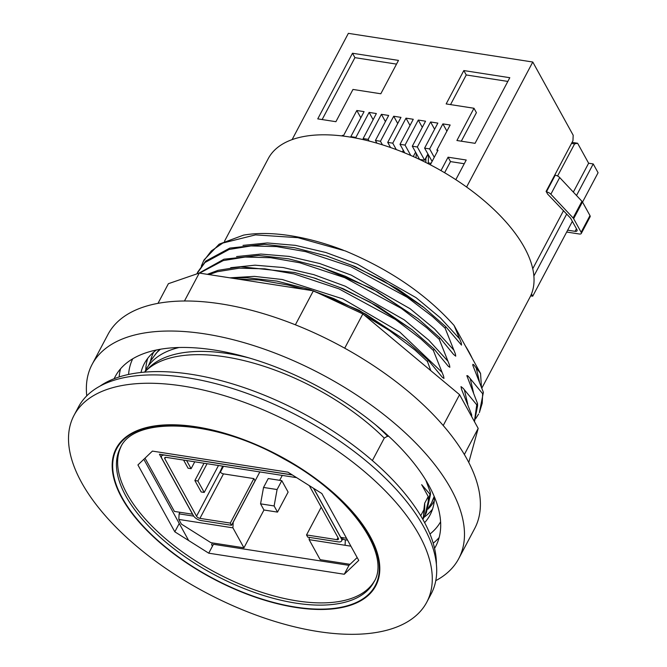 <?xml version="1.0" encoding="UTF-8"?>
<svg xmlns="http://www.w3.org/2000/svg" width="667" height="667" viewBox="0 0 667 667"><rect width="100%" height="100%" fill="white"/><g stroke="black" fill="none" stroke-linecap="round" stroke-linejoin="round"><path stroke-width="1" d="M188.669 540.545L143.83 459.288M212.481 542.93L211.597 544.597L212.456 546.156M567.667 230.182L575.087 231.332A3.577 1.701 -152.1 0 0 577.038 230.807A3.577 1.701 -152.1 0 0 576.905 229.606L570.81 218.559A3.577 1.701 -152.1 0 0 570.277 217.851L547.615 194.072L546.406 191.871A4.294 2.043 27.9 0 1 550.859 194.23L573.111 217.967A3.577 1.701 27.9 0 1 573.637 218.676L581.14 232.274A3.577 1.701 27.9 0 1 581.274 233.475A3.577 1.701 27.9 0 1 579.331 234L566.683 232.041M546.406 191.871L555.236 175.188A4.294 2.043 27.9 0 1 559.688 177.547L581.941 201.284A3.577 1.701 27.9 0 1 582.474 201.993L589.978 215.591A3.577 1.701 27.9 0 1 590.112 216.792L581.274 233.475M557.595 175.996L574.595 143.897L577.605 143.247L588.627 163.223L573.337 192.104M563.523 210.639L532.75 268.751M466.592 187.027L532.783 62.023L573.186 135.243L572.953 140.704L546.098 191.429L546.34 191.863L555.211 175.246M456.912 140.512L475.062 143.33L509.805 77.706L463.823 70.56L446.156 103.927L473.987 108.254L456.912 140.512M455.819 179.673L466.225 160.013L448.074 157.195L440.97 170.61M352.493 53.252L317.75 118.876L335.901 121.694L352.976 89.445L380.815 93.772L398.482 60.405L352.493 53.252L354.919 57.654L322.144 119.56M309.446 135.643L308.829 135.718M430.307 164.782L438.019 150.217L436.893 150.042L450.15 125.012L442.888 123.887L429.631 148.908L424.604 148.124L437.852 123.103L430.59 121.969L417.342 146.998L412.306 146.215L425.554 121.194L418.301 120.06L405.044 145.089L400.008 144.305L413.265 119.276L406.003 118.151L392.755 143.172L387.719 142.396L400.967 117.367L393.705 116.241L380.457 141.262L375.421 140.479L388.678 115.458L381.416 114.324L368.159 139.353L363.131 138.569L376.38 113.548L369.118 112.415L355.87 137.444L350.834 136.66L364.082 111.631L356.82 110.505L343.572 135.526L342.421 135.351L342.113 135.935M292.096 139.628L348.366 33.35L532.783 62.023M530.64 295.881L532.716 296.198L572.344 221.344M582.533 202.101L598.082 172.736L593.221 163.94L576.513 195.498M554.736 175.113L555.177 175.179M432.116 161.364L424.604 148.124M427.872 154.06L424.629 160.197L419.593 159.413L412.306 146.215M415.583 152.151L413.257 156.545M403.285 150.233L402.376 151.951M437.519 151.167L436.893 150.042M473.987 108.254L476.413 112.656L461.306 141.196M463.823 70.56L466.25 74.962L450.55 104.611M507.837 81.424L466.25 74.962M464.257 163.732L450.508 161.597L444.614 172.728M448.074 157.195L450.508 161.597M396.515 64.115L354.919 57.654M442.888 123.887L446.898 131.149M434.267 157.304L429.631 148.908M342.421 135.351L342.796 136.018M343.922 136.16L343.572 135.526M351.15 137.235L350.834 136.66M356.261 138.161L355.87 137.444M363.782 139.753L363.131 138.569M369.093 141.037L368.159 139.353M376.905 143.163L375.421 140.479M382.424 144.831L380.457 141.262M390.554 147.524L387.719 142.396M396.298 149.6L392.755 143.172M404.761 152.918L400.008 144.305M410.764 155.444L405.044 145.089M424.629 160.197L417.342 146.998M356.82 110.505L360.83 117.776M427.814 154.719L425.921 158.287M571.519 143.422L574.595 143.897M572.061 142.388L577.605 143.247M428.281 154.794L427.547 154.677M415.983 152.885L415.249 152.768M403.693 150.967L402.96 150.859M428.472 155.144L428.297 162.89A3.577 1.851 -81.2 0 1 428.231 163.707M430.59 121.969L434.601 129.24M422.103 159.805L422.086 160.647M425.938 157.72L425.871 160.714A10.73 5.544 -81.2 0 1 425.754 162.456M416.183 153.235L416.075 157.821M418.301 120.06L422.303 127.33M413.64 155.811L413.623 156.712M403.885 151.326L403.86 152.543M406.003 118.151L410.013 125.421M393.705 116.241L397.715 123.503M381.416 114.324L385.426 121.594M369.118 112.415L373.128 119.685M427.722 154.702L425.93 158.096M566.7 214.032L533.883 276.021M588.627 163.223L593.221 163.94M531.474 293.955L532.716 296.198M481.866 388.069L529.965 297.232A148.082 70.427 -152.1 0 0 432.049 165.699A148.082 70.427 -152.1 0 0 268.226 158.654L224.521 241.204M472.169 358.246A148.082 70.427 -152.1 0 0 465.191 345.589L480.557 373.445L473.753 364.782L472.903 364.29L472.77 365.199L483.375 392.313L482.65 393.722L469.118 377.272L467.667 375.729L466.833 375.654L477.489 403.443L476.763 404.844L474.387 421.536M99.983 386.126A196.006 93.23 27.9 0 1 301.384 412.489A196.006 93.23 27.9 0 1 436.393 564.24M422.886 519.476A158.813 75.529 -152.1 0 0 423.111 518.401A158.813 75.529 -152.1 0 0 423.845 509.83L420.71 515.749M476.755 404.827L463.232 388.394L461.014 386.602L461.556 389.37L471.611 414.566L471.094 415.549M439.995 337.911L453.518 354.369L455.736 356.161L455.386 353.952L445.139 328.189L445.881 326.797L461.514 345.106L461.272 342.83L454.094 325.479L465.191 345.589M433.367 350.433L434.1 349.049L448.349 366.325L449.841 367.284L449.5 365.074L439.245 339.311L439.987 337.927L418.092 318.693L377.447 291.854L345.489 276.305L320.519 267.025L288.603 258.838L258.638 255.478L223.945 259.205L198.824 273.22M428.214 360.155L442.463 377.447L443.955 378.406L443.605 376.196L433.358 350.433L420.86 338.903L395.473 319.526L338.878 288.819L293.872 273.887L264.799 268.834L239.236 268.176L217.334 271.711L209.071 274.596M430.799 370.652L427.472 361.556L428.214 360.172L406.32 340.937L365.666 314.099L333.708 298.549L308.738 289.27L276.822 281.082L246.857 277.722L231.499 278.089M372.378 460.58L384.275 438.102L388.186 435.768M429.623 493.772L421.669 484.667L428.214 496.531L424.679 503.201L423.845 509.83M425.863 480.282L430.373 492.413L425.021 515.124M426.78 602.176L431.199 593.83A199.583 94.931 -152.1 0 0 299.233 416.55A199.583 94.931 -152.1 0 0 78.431 407.053L74.012 415.391A199.583 94.931 -152.1 0 0 81.591 482.541A199.583 94.931 -152.1 0 0 262.656 617.434A199.583 94.931 -152.1 0 0 426.78 602.176A199.583 94.931 -152.1 0 0 294.814 424.887A199.583 94.931 -152.1 0 0 74.012 415.391M468.768 462.473L478.181 428.397L459.571 394.672L362.848 313.924L313.373 290.812L199.258 273.07L168.392 283.692L157.987 303.36M184.467 301L199.258 273.07M295.381 324.804L313.373 290.812M344.706 348.191L362.848 313.924M458.763 558.587L474.671 528.556A207.454 98.666 -152.1 0 0 337.494 344.28A207.454 98.666 -152.1 0 0 107.987 334.409L92.088 364.44A207.454 98.666 27.9 0 1 205.011 333.909A207.454 98.666 27.9 0 1 399.8 427.889A207.454 98.666 27.9 0 1 458.763 558.587A207.454 98.666 27.9 0 1 435.784 580.649M141.004 372.478A161.672 76.897 27.9 0 1 144.322 363.615A161.672 76.897 27.9 0 1 156.478 349.983M434.534 497.198A161.672 76.897 27.9 0 1 430.082 514.916A161.672 76.897 27.9 0 1 424.621 522.653M114.14 378.723A181.341 86.251 27.9 0 1 115.166 376.655A181.341 86.251 27.9 0 1 315.783 385.284A181.341 86.251 27.9 0 1 435.693 546.373A181.341 86.251 27.9 0 1 434.559 548.374M86.76 395.848A207.454 98.666 27.9 0 1 92.088 364.44M464.357 454.51L478.181 428.397M443.221 425.538L459.571 394.672M434.184 496.365L431.507 503.035L434.359 496.782M431.507 503.035L428.522 507.712M384.275 438.102A158.813 75.529 -152.1 0 0 145.373 371.344A158.813 75.529 -152.1 0 0 144.597 372.136M387.835 436.426A157.379 74.854 -152.1 0 0 375.771 424.979M249.241 357.979A157.379 74.854 -152.1 0 0 148.774 367.942L145.373 371.344M147.749 358.312A161.672 76.897 -152.1 0 0 145.773 370.06A157.379 74.854 27.9 0 1 179.056 347.499M199.608 273.128L223.228 260.589L245.123 257.053L270.685 257.712L299.758 262.765L344.764 277.697L401.351 308.404L426.747 327.78L439.245 339.303M434.092 349.033L412.256 329.857L369.935 302.084L339.611 287.427L314.357 278.056L294.606 272.503L240.712 266.733L218.076 270.327L207.312 274.329M237.994 279.098L258.913 279.957L287.986 285.009L303.752 289.32M332.216 299.616L356.303 310.864M364.324 315.157L389.586 330.649L414.966 350.025L427.464 361.547M148.374 365.875L150.409 361.314L156.378 352.976L160.372 349.25M159.288 349.433L151.142 359.93M428.214 496.531A157.379 74.854 27.9 0 1 423.937 517.359L422.936 519.243M423.111 518.401L424.012 513.673A157.379 74.854 -152.1 0 0 424.679 503.201M425.321 514.574L426.355 512.773L430.473 494.522L430.382 492.429M201.309 266.108L203.443 261.231L211.297 250.959L222.853 243.03L255.519 234.884L297.849 237.669L345.206 250.9C390.12 269.651 426.413 294.506 454.094 325.479M343.397 250.225A157.379 74.854 -152.1 0 0 243.538 235.126L219.176 244.147L204.135 259.822L203.277 261.556M482.65 393.722L482.224 403.227L479.365 412.673L483.383 392.329M478.623 414.057L475.646 418.709M196.723 273.945L204.936 262.54L229.115 249.466L251.009 245.931L276.572 246.59L305.653 251.642L350.659 266.575L407.237 297.274L432.633 316.658L445.131 328.181M445.881 326.797L423.987 307.57L383.333 280.732L351.376 265.183L326.405 255.903L294.489 247.715L264.524 244.355L229.84 248.082L205.669 261.147L197.515 272.336M474.479 421.694L477.589 405.861L477.497 403.452M406.32 340.937L359.146 310.28L310.413 289.795M418.101 318.693L371.844 288.528L320.519 267.017M318.709 266.45L320.619 267.058M471.694 416.642L471.611 414.574M479.398 381.541L476.163 367.659M442.046 372.328L399.8 332.058L342.88 298.908L282.316 279.515L254.385 276.38L229.848 277.831M459.713 338.961L440.437 317.901L416.116 297.699L357.37 264.14L325.955 252.535L295.423 245.356L267.3 242.955L242.98 245.389M473.528 392.713L470.268 378.781M480.548 373.437L481.432 386.86M121.786 497.815A146.84 69.843 -152.1 0 0 351.242 605.002A146.84 69.843 -152.1 0 0 264.916 448.558A146.84 69.843 -152.1 0 0 121.786 497.815M121.002 446.707A143.43 68.217 -152.1 0 0 127.022 493.813A143.43 68.217 -152.1 0 0 255.92 590.328A143.43 68.217 -152.1 0 0 374.47 580.915M137.919 464.941L152.41 451.1L287.936 472.169L321.853 493.53L358.754 560.413L344.264 574.254L208.738 553.185L174.821 531.816L137.919 464.941M145.014 458.162L174.404 511.422L192.655 514.232M292.229 474.871L159.438 454.227L192.555 514.249M346.532 538.269L340.72 537.36L313.707 488.402M178.823 519.435L181.399 524.095L210.905 542.68L243.939 547.815L232.916 527.839L178.823 519.435L179.115 513.857L179.948 512.289M223.478 466.275L220.368 472.144M208.738 553.185L213.448 544.289L348.974 565.358L350.067 564.315L320.177 559.671L309.129 539.653L309.246 537.377M350.909 546.181L309.129 539.653M350.067 564.315L357.17 557.537M232.916 527.839L233.208 522.261L259.855 471.928M243.939 547.815L263.965 510.005L260.564 503.843L274.12 505.953L277.514 512.106L288.119 492.088L281.799 480.649L277.088 489.545L274.12 505.953M281.799 480.649L268.251 478.539L263.54 487.444L260.564 503.843M279.681 480.315L282.274 475.413M193.73 516.125L179.115 513.857M347.582 540.17L342.471 539.311M345.089 545.281L345.323 539.811M345.206 542.546L345.064 545.239M263.965 510.005L277.514 512.106M263.54 487.444L277.088 489.545M292.396 474.979L165.057 455.177A6.437 3.06 -152.1 0 0 161.547 456.128A6.437 3.06 -152.1 0 0 161.798 458.296L193.505 515.758A6.437 3.06 -152.1 0 0 201.134 520.568L231.507 525.288L230.298 523.086L199.925 518.367A2.86 1.359 27.9 0 1 196.532 516.233L164.824 458.763A2.86 1.359 27.9 0 1 164.707 457.804A2.86 1.359 27.9 0 1 166.266 457.379L296.64 477.647M309.296 485.626L338.352 538.277A2.86 1.359 27.9 0 1 338.461 539.244A2.86 1.359 27.9 0 1 336.902 539.661L306.528 534.942L307.745 537.143L338.119 541.862A6.437 3.06 -152.1 0 0 341.621 540.92A6.437 3.06 -152.1 0 0 341.379 538.753L313.54 488.294M231.507 525.288L255.061 480.799L253.852 478.598L223.478 473.878A2.86 1.359 27.9 0 1 220.085 471.744L222.67 466.15M218.484 465.499L204.21 492.446L201.184 491.979L194.872 480.54L204.027 463.248M194.747 461.806L191.104 468.693L188.077 468.217L183.583 460.072M230.298 523.086L253.852 478.598M204.21 492.446L197.899 481.007L194.872 480.54M191.104 468.693L186.61 460.547M207.053 463.723L197.899 481.007M306.528 534.942L321.211 507.212M174.821 531.816L179.248 523.462M344.264 574.254L348.974 565.358M581.941 201.284L573.111 217.967M559.688 177.547L550.859 194.23M582.474 201.993L573.637 218.676M589.978 215.591L581.14 232.274M576.446 228.773L575.087 231.332M431.082 163.323L428.297 162.89M150.45 361.222A158.813 75.529 27.9 0 1 153.61 352.218M434.292 500.834A158.813 75.529 27.9 0 1 428.014 509.129M423.945 517.342A161.672 76.897 -152.1 0 0 432.549 509.104M128.589 374.462A174.187 82.85 27.9 0 1 132.733 358.788M440.587 521.794A174.187 82.85 27.9 0 1 429.965 534.025M433.2 543.23A181.341 86.251 -152.1 0 0 439.144 537.519M120.544 368.826A181.341 86.251 -152.1 0 0 119.16 376.947M412.264 329.848L378.306 306.595L343.163 288.711L313.207 277.689M420.719 305.052L397.765 288.986L354.919 266.492L326.413 255.895M328.281 256.495L326.23 255.845M447.941 361.206L428.673 340.07L404.227 319.852L345.289 286.218L313.807 274.654L283.183 267.534L255.002 265.183L230.699 267.7M453.835 350.083L434.559 328.948L410.105 308.729L351.159 275.096L319.676 263.523L289.053 256.403L260.864 254.06L236.568 256.578M467.742 404.085L464.39 389.903M122.253 497.89A146.29 69.576 -152.1 0 0 350.85 604.669A146.29 69.576 -152.1 0 0 264.849 448.816A146.29 69.576 -152.1 0 0 122.253 497.89M125.846 496.04A143.43 68.217 27.9 0 1 120.402 447.782C133.733 415.766 214.357 418.818 283.5 458.713C350.25 494.372 391.612 554.469 373.92 582.016A143.43 68.217 27.9 0 1 255.97 592.98A143.43 68.217 27.9 0 1 125.846 496.04M341.379 538.753L342.004 537.56M164.824 458.763L165.566 457.354M196.532 516.233L220.085 471.744M199.925 518.367L223.478 473.878M336.902 539.661L337.986 537.619M151.134 359.93L150.4 361.314M145.765 370.077L144.764 371.961M426.363 512.773L425.629 514.157M204.135 259.83L203.402 261.214M316.975 278.873L314.349 278.031M311.347 290.095L308.738 289.261M421.802 305.861L423.987 307.57M315.699 278.464L316.275 278.648M326.155 255.828L328.256 256.487M162.323 454.677L161.547 456.128M343.297 537.76L341.621 540.92"/></g></svg>
